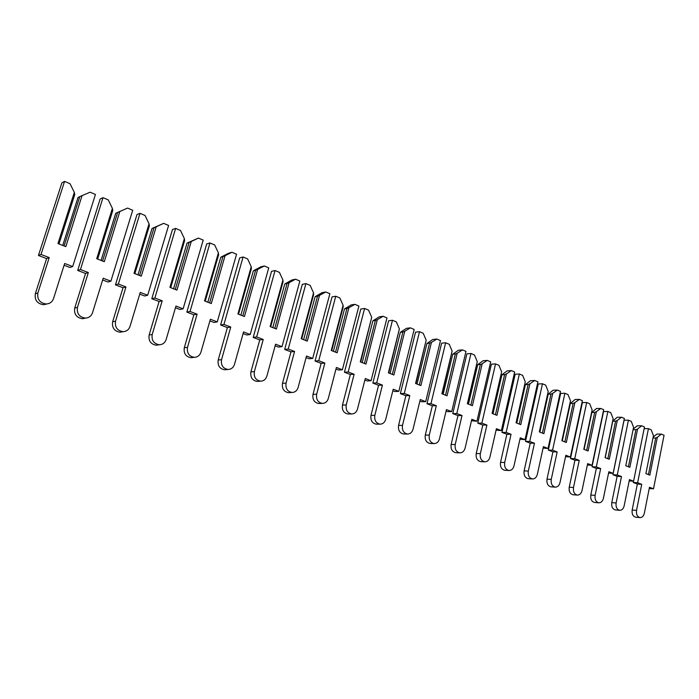 <?xml version="1.0" encoding="UTF-8"?>
<svg xmlns="http://www.w3.org/2000/svg" width="699" height="699" viewBox="0 0 699 699"><rect width="100%" height="100%" fill="white"/><g stroke="black" fill="none" stroke-linecap="round" stroke-linejoin="round"><path stroke-width="1.05" d="M70.031 183.706L74.321 192.382L57.956 243.558L65.828 246.633L82.054 195.633L90.101 192.199L95.431 194.462L72.679 266.555L64.657 263.488L53.5 298.656C52.259 301.977 49.83 303.759 46.221 303.995C39.773 303.008 36.995 299.338 37.877 292.977L49.227 257.582L41.023 254.436L64.561 181.391L70.031 183.706M58.978 243.951L74.776 194.514L74.321 192.382M62.735 245.428L78.017 197.494L79.8 196.62L64.09 245.952M82.054 195.633L79.8 196.62M72.679 266.555L69.961 267.49L64.098 265.253M46.92 303.951L43.618 304.712C37.204 303.742 34.443 300.098 35.326 293.772L46.615 258.578L38.445 255.467L61.888 182.832L64.561 181.391M46.615 258.578L49.227 257.582M38.445 255.467L41.023 254.436M108.266 199.897L112.39 208.372L96.715 258.717L104.291 261.679L119.835 211.5L127.576 208.075L132.705 210.25L110.896 281.181L103.181 278.228L92.495 312.811C91.272 316.131 88.895 317.896 85.365 318.097C79.249 317.11 76.61 313.528 77.467 307.359L88.336 272.549L80.446 269.526L102.998 197.668L108.266 199.897M97.65 259.084L112.784 210.443L112.39 208.372M101.084 260.43L115.728 213.274L117.624 212.47L102.561 261.007M119.835 211.5L117.624 212.47M115.728 213.274L127.576 208.075M110.896 281.181L108.013 282.012L102.648 279.967M85.584 318.097L82.587 318.727C76.497 317.748 73.876 314.192 74.723 308.049L85.549 273.44L77.694 270.443L100.149 198.988L102.998 197.668M85.549 273.44L88.336 272.549M77.694 270.443L80.446 269.526M145.06 215.475L149.044 223.776L134.007 273.309L141.303 276.166L156.209 226.782L163.662 223.357L168.608 225.445L147.681 295.258L140.254 292.409L130.005 326.433C128.817 329.753 126.493 331.492 123.041 331.676C117.222 330.679 114.723 327.184 115.545 321.182L125.969 286.948L118.367 284.039L139.992 213.335L145.06 215.475M134.863 273.65L149.376 225.777L149.044 223.776M137.991 274.873L152.041 228.459L154.033 227.734L139.599 275.502M156.209 226.782L154.033 227.734M152.041 228.459L163.662 223.357M147.681 295.258L144.641 295.992L139.739 294.122M122.692 331.737L120.097 332.208C114.304 331.23 111.814 327.752 112.635 321.785L123.007 287.735L115.449 284.851L136.987 214.541L139.992 213.335M123.007 287.735L125.969 286.948M115.449 284.851L118.367 284.039M180.508 230.487L184.353 238.604L169.927 287.368L176.952 290.111L191.264 241.504L198.429 238.079L203.199 240.098L183.121 308.818L175.965 306.075L166.126 339.557C164.964 342.859 162.701 344.581 159.328 344.747C153.78 343.751 151.403 340.334 152.199 334.498L162.194 300.806L154.881 298.01L175.624 228.424L180.508 230.487M170.696 287.665L184.632 240.552L184.353 238.604M173.553 288.783L187.035 243.095L189.123 242.439L175.266 289.456M191.264 241.504L189.123 242.439M187.035 243.095L198.429 238.079M183.121 308.818L179.931 309.465L175.466 307.761M158.341 344.887L156.235 345.192C150.704 344.214 148.337 340.815 149.132 335.013L159.092 301.505L151.805 298.726L172.47 229.525L175.624 228.424M159.092 301.505L162.194 300.806M151.805 298.726L154.881 298.01M214.68 244.956L218.394 252.898L204.536 300.911L211.308 303.558L225.052 255.703L231.963 252.278L236.559 254.226L217.275 321.881L210.373 319.242L200.928 352.191C199.792 355.476 197.581 357.189 194.296 357.338C189.001 356.35 186.747 353.012 187.507 347.316L197.101 314.166L190.049 311.466L209.971 242.964L214.68 244.956M205.235 301.182L218.621 254.794L218.394 252.898M207.83 302.195L220.779 257.215L222.946 256.612L209.639 302.903M225.052 255.703L222.946 256.612M220.779 257.215L228.59 253.221L231.963 252.278M217.275 321.881L213.955 322.449L209.901 320.902M192.784 357.512L191.063 357.705C185.785 356.726 183.531 353.406 184.3 347.752L193.859 314.777L186.834 312.095L206.686 243.968L209.971 242.964M193.859 314.777L197.101 314.166M186.834 312.095L190.049 311.466M247.629 258.918L251.221 266.695L237.913 313.965L244.44 316.525L257.651 269.395L264.309 265.978L268.748 267.857L250.216 334.489L243.558 331.946L234.488 364.38C233.379 367.648 231.22 369.343 228.023 369.474C222.964 368.487 220.805 365.228 221.548 359.679L230.757 327.045L223.96 324.441L243.086 256.996L247.629 258.918M238.542 314.218L251.404 268.538L251.221 266.695M240.884 315.127L253.335 270.828L255.581 270.286L242.789 315.878M257.651 269.395L255.581 270.286M253.335 270.828L260.832 266.826L264.309 265.978M250.216 334.489L246.773 334.978L243.103 333.572M226.057 369.649L224.65 369.771C219.617 368.801 217.468 365.551 218.202 360.037L227.385 327.578L220.613 324.991L239.678 257.896L243.086 256.996M227.385 327.578L230.757 327.045M220.613 324.991L223.96 324.441M279.443 272.392L282.92 280.002L270.12 326.564L276.42 329.037L289.124 282.614L295.546 279.207L299.836 281.024L282.012 346.66L275.581 344.196L266.861 376.141C265.786 379.391 263.68 381.069 260.561 381.182C255.72 380.212 253.658 377.014 254.375 371.597L263.226 339.469L256.664 336.962L275.057 270.53L279.443 272.392M270.688 326.791L283.051 281.802L282.92 280.002M272.793 327.613L284.773 283.977L287.088 283.488L274.786 328.39M289.124 282.614L287.088 283.488M284.773 283.977L291.964 279.976L295.546 279.207M282.012 346.66L278.455 347.071L275.144 345.804M258.219 381.339L257.075 381.409C252.26 380.448 250.207 377.268 250.915 371.885L259.74 339.924L253.204 337.425L271.535 271.352L275.057 270.53M259.74 339.924L263.226 339.469M253.204 337.425L256.664 336.962M310.164 285.393L313.528 292.864L301.208 338.735L307.307 341.121L319.522 295.38L325.725 291.99L329.867 293.746L312.715 358.404L306.503 356.027L298.123 387.491C297.066 390.715 295.022 392.384 291.972 392.48C287.341 391.519 285.375 388.399 286.057 383.104L294.576 351.466L288.233 349.037L305.926 283.602L310.164 285.393M301.723 338.936L313.615 294.611L313.528 292.864M303.619 339.679L315.135 296.673L317.512 296.245L305.681 340.483M319.522 295.38L317.512 296.245M315.135 296.673L322.047 292.671L325.725 291.99M312.715 358.404L309.063 358.753L306.083 357.617M289.316 392.611L288.381 392.655C283.768 391.693 281.802 388.583 282.492 383.323L290.985 351.85L284.668 349.439L302.309 284.336L305.926 283.602M290.985 351.85L294.576 351.466M284.668 349.439L288.233 349.037M339.854 297.966L343.104 305.288L331.256 350.487L337.136 352.794L348.906 307.726L354.9 304.345L358.902 306.04L342.388 369.762L336.385 367.464L328.312 398.456C327.289 401.663 325.297 403.314 322.326 403.402C317.888 402.449 316 399.391 316.664 394.219L324.852 363.052L318.727 360.71L335.756 296.236L339.854 297.966M331.71 350.671L343.157 306.992L343.104 305.288M333.397 351.326L344.493 308.958L346.931 308.574L335.537 352.165M348.906 307.726L346.931 308.574M344.493 308.958L351.125 304.947L354.9 304.345M342.388 369.762L338.648 370.042L335.983 369.02M319.399 403.489L318.639 403.506C314.218 402.563 312.331 399.522 312.995 394.376L321.164 363.366L315.057 361.042L332.042 296.892L335.756 296.236M321.164 363.366L324.852 363.052M315.057 361.042L318.727 360.71M368.556 310.129L371.711 317.302L360.291 361.855L365.988 364.083L377.32 319.661L383.113 316.289L386.984 317.931L371.073 380.737L365.271 378.517L357.504 409.055C356.499 412.235 354.559 413.869 351.667 413.948C347.403 413.013 345.594 410.016 346.232 404.957L354.122 374.253L348.198 371.982L364.59 308.451L368.556 310.129M360.701 362.012L371.711 317.302M362.196 362.598L372.882 320.832L375.372 320.492L364.397 363.454M377.32 319.661L375.372 320.492M372.882 320.832L379.26 316.83L383.113 316.289M371.073 380.737L367.246 380.955L364.878 380.055M348.504 413.991L347.884 414C343.646 413.074 341.837 410.086 342.475 405.062L350.348 374.507L344.441 372.252L360.798 309.037L364.59 308.451M350.348 374.507L354.122 374.253M344.441 372.252L348.198 371.982M396.324 321.881L399.382 328.923L388.382 372.838L393.895 374.996L404.808 331.204L410.409 327.848L414.166 329.439L398.832 391.361L393.214 389.212L385.726 419.304C384.756 422.467 382.86 424.083 380.038 424.153C375.948 423.227 374.21 420.291 374.83 415.346L382.423 385.079L376.7 382.886L392.488 320.264L396.324 321.881M388.74 372.978L399.382 328.923M390.059 373.493L400.352 332.322L402.895 332.025L392.322 374.384M404.808 331.204L402.895 332.025M400.352 332.322L406.486 328.329L410.409 327.848M398.832 391.361L394.926 391.519L392.838 390.724M376.682 424.153L376.184 424.153C372.104 423.236 370.374 420.309 370.986 415.389L378.57 385.28L372.855 383.096L388.618 320.78L392.488 320.264M378.57 385.28L382.423 385.079M372.855 383.096L376.7 382.886M423.21 333.266L426.172 340.177L415.564 383.48L420.903 385.568L431.432 342.388L436.849 339.041L440.484 340.588L425.691 401.637L420.256 399.557L413.039 429.221C412.095 432.358 410.243 433.965 407.5 434.027C403.568 433.118 401.899 430.234 402.493 425.394L409.815 395.564L404.275 393.441L419.496 331.693L423.21 333.266M415.879 383.602L426.172 340.177M417.023 384.048L426.958 343.445L429.536 343.192L419.339 384.957M431.432 342.388L429.536 343.192M426.958 343.445L432.856 339.461L436.849 339.041M425.691 401.637L421.724 401.75L419.889 401.051M403.97 433.983L403.568 433.983C399.645 433.074 397.984 430.208 398.579 425.385L405.883 395.704L400.352 393.589L415.547 332.147L419.496 331.693M405.883 395.704L409.815 395.564M400.352 393.589L404.275 393.441M449.239 344.292L452.122 351.081L441.89 393.773L447.054 395.8L457.207 353.213L462.458 349.893L465.98 351.379L451.711 411.597L446.443 409.579L439.479 438.823C438.561 441.943 436.761 443.524 434.088 443.585C430.304 442.685 428.697 439.863 429.273 435.11L436.333 405.708L430.96 403.655L445.647 342.772L449.239 344.292M442.161 393.878L452.122 351.081M443.14 394.271L452.725 354.227L455.346 354.009L445.516 395.197M457.207 353.213L455.346 354.009M452.725 354.227L458.404 350.243L462.458 349.893M451.711 411.597L447.675 411.65L446.093 411.047M430.409 443.498L430.086 443.489C426.311 442.598 424.712 439.785 425.289 435.058L432.332 405.796L426.975 403.751L441.637 343.165L445.647 342.772M432.332 405.796L436.333 405.708M426.975 403.751L430.96 403.655M474.464 354.978L477.26 361.636L467.386 403.751L472.393 405.708L482.196 363.716L487.273 360.404L490.689 361.846L476.919 421.244L471.816 419.286L465.097 448.129C464.197 451.213 462.45 452.786 459.837 452.847C456.194 451.956 454.647 449.186 455.206 444.529L462.013 415.538L456.814 413.546L470.977 353.502L474.464 354.978M467.614 403.839L477.26 361.636M468.452 404.171L477.697 364.668L480.362 364.485L470.864 405.114M482.196 363.716L480.362 364.485M477.697 364.668L483.166 360.701L487.273 360.404M476.919 421.244L471.476 420.737M456.036 452.716L455.774 452.707C452.139 451.825 450.602 449.064 451.152 444.433L457.959 415.582L452.769 413.598L466.915 353.834L470.977 353.502M457.959 415.582L462.013 415.538M452.769 413.598L456.814 413.546M498.92 365.332L501.637 371.877L492.105 413.424L496.954 415.32L506.426 373.886L511.345 370.592L514.656 371.999L501.358 430.593L496.404 428.697L489.92 457.137C489.047 460.204 487.343 461.768 484.8 461.812C481.288 460.938 479.802 458.221 480.335 453.66L486.906 425.062L481.864 423.131L495.539 363.899L498.92 365.332M492.288 413.502L501.637 371.877M492.987 413.773L501.917 374.804L504.608 374.655L495.442 414.734M506.426 373.886L504.608 374.655M501.917 374.804L507.186 370.837L511.345 370.592M501.358 430.593L496.08 430.13M484.8 461.812L480.685 461.637C477.181 460.763 475.696 458.063 476.229 453.52L482.791 425.053L477.766 423.14L491.414 364.179L495.539 363.899M482.791 425.053L486.906 425.062M477.766 423.14L481.864 423.131M522.642 375.38L525.281 381.811L516.072 422.799L520.781 424.643L529.921 383.76L534.691 380.483L537.907 381.837L525.054 439.662L520.257 437.827L513.992 465.884C513.145 468.924 511.476 470.471 509.003 470.514C505.613 469.649 504.18 466.984 504.695 462.502L511.039 434.297L506.155 432.428L519.357 373.991L522.642 375.38M516.22 422.86L525.281 381.811M516.779 423.078L525.412 384.633L528.138 384.511L519.278 424.057M529.921 383.76L528.138 384.511M525.412 384.633L530.489 380.684L534.691 380.483M525.054 439.662L519.942 439.234M509.003 470.514L504.835 470.296C501.454 469.44 500.021 466.783 500.536 462.327L506.88 434.254L501.996 432.393L515.189 374.218L519.357 373.991M506.88 434.254L511.039 434.297M501.996 432.393L506.155 432.428M545.657 385.123L548.217 391.449L539.322 431.903L543.892 433.686L552.726 393.336L557.356 390.077L560.476 391.396L548.051 448.461L543.394 446.678L537.348 474.359C536.517 477.373 534.892 478.911 532.481 478.946C529.204 478.107 527.824 475.486 528.322 471.082L534.455 443.253L529.711 441.445L542.476 383.777L545.657 385.123M539.445 431.947L548.217 391.449M539.873 432.113L548.217 394.166L550.969 394.079L542.407 433.109M552.726 393.336L550.969 394.079M548.217 394.166L553.11 390.234L557.356 390.077M548.051 448.461L543.088 448.068M532.481 478.946L528.269 478.701C525.001 477.854 523.621 475.25 524.119 470.864L530.244 443.166L525.508 441.366L538.256 383.961L542.476 383.777M530.244 443.166L534.455 443.253M525.508 441.366L529.711 441.445M567.999 394.586L570.489 400.798L561.891 440.728L566.321 442.467L574.866 402.641L579.357 399.4L582.389 400.676L570.375 457.006L565.858 455.276L560.004 482.59C559.2 485.578 557.619 487.098 555.259 487.133C552.105 486.303 550.768 483.734 551.249 479.409L557.173 451.947L552.568 450.191L564.906 393.275L567.999 394.586M561.979 440.763L570.489 400.798M562.293 440.886L570.358 403.428L573.136 403.367L564.853 441.89M574.866 402.641L573.136 403.367M570.358 403.428L575.085 399.505L579.357 399.4M570.375 457.006L565.561 456.648M555.259 487.133L551.013 486.854C547.859 486.023 546.522 483.463 547.002 479.156L552.926 451.825L548.331 450.069L560.65 393.415L564.906 393.275M552.926 451.825L557.173 451.947M548.331 450.069L552.568 450.191M589.694 403.777L592.123 409.885L583.805 449.308L588.112 450.986L596.378 411.676L600.729 408.452L603.674 409.693L592.062 465.298L587.667 463.62L582.014 490.584C581.219 493.546 579.681 495.049 577.383 495.084C574.333 494.272 573.04 491.738 573.503 487.491L579.235 460.396L574.761 458.684L586.697 402.502L589.694 403.777M583.857 449.326L592.123 409.885M584.067 449.405L591.87 412.427L594.666 412.393L586.662 450.418M596.378 411.676L594.666 412.393M591.87 412.427L596.422 408.513L600.729 408.452M592.062 465.298L587.378 464.975M577.383 495.084L573.093 494.77C570.052 493.957 568.759 491.432 569.222 487.212L574.945 460.23L570.489 458.527L582.407 402.598L586.697 402.502M574.945 460.23L579.235 460.396M570.489 458.527L574.761 458.684M610.777 412.698L613.145 418.718L605.089 457.635L609.275 459.269L617.278 420.449L621.507 417.242L624.364 418.456L613.128 473.363L608.855 471.729L603.386 498.343C602.617 501.279 601.114 502.773 598.877 502.808C595.924 502.004 594.674 499.514 595.12 495.346L600.668 468.592L596.326 466.932L607.859 411.466L610.777 412.698M605.116 457.644L613.145 418.718M605.22 457.679L612.77 421.165L615.583 421.156L607.842 458.71M617.278 420.449L615.583 421.156M612.77 421.165L617.165 417.277L621.507 417.242M613.128 473.363L608.584 473.066M598.877 502.808L594.552 502.459C591.607 501.664 590.358 499.182 590.804 495.032L596.343 468.4L592.009 466.74L603.543 411.519L607.859 411.466M596.343 468.4L600.668 468.592M592.009 466.74L596.326 466.932M631.267 421.383L633.574 427.299L625.78 465.726L629.851 467.316L637.593 428.985L641.699 425.796L644.487 426.975L633.6 481.2L629.449 479.61L624.155 505.884C623.403 508.802 621.944 510.279 619.76 510.314C616.902 509.519 615.688 507.072 616.125 502.965L621.49 476.561L617.269 474.944L628.436 420.178L631.267 421.383M633.093 429.667L635.924 429.684L628.427 466.766M637.593 428.985L635.924 429.684M633.233 428.959L637.339 425.787L641.699 425.796M633.6 481.2L629.187 480.929M619.76 510.314L615.408 509.938C612.551 509.152 611.345 506.714 611.774 502.625L617.138 476.334L612.927 474.726L624.085 420.195L628.436 420.178M617.138 476.334L621.49 476.561M612.927 474.726L617.269 474.944M651.197 429.815L653.443 435.643L645.893 473.599L649.852 475.145L657.348 437.286L661.341 434.114L664.05 435.259L653.513 488.811L649.476 487.273L644.347 513.215C643.622 516.107 642.189 517.566 640.057 517.601C637.296 516.823 636.116 514.42 636.536 510.384L641.734 484.311L637.628 482.738L648.436 428.653L651.197 429.815M652.988 437.932L655.706 437.967L648.445 474.595M657.348 437.286L655.706 437.967M653.154 437.076L656.955 434.07L661.341 434.114M640.057 517.601L635.679 517.199C632.918 516.43 631.747 514.027 632.167 510.017L637.357 484.049L633.259 482.485L633.521 481.192M649.222 488.549L653.513 488.811M637.357 484.049L641.734 484.311M633.259 482.485L637.628 482.738M644.155 428.636L648.436 428.653M35.326 293.772L37.877 292.977M74.723 308.049L77.467 307.359M112.635 321.785L115.545 321.182M149.132 335.013L152.199 334.498M184.3 347.752L187.507 347.316M218.202 360.037L221.548 359.679M250.915 371.885L254.375 371.597M282.492 383.323L286.057 383.104M312.995 394.376L316.664 394.219M342.475 405.062L346.232 404.957M370.986 415.389L374.83 415.346M398.579 425.385L402.493 425.394M425.289 435.058L429.273 435.11M451.152 444.433L455.206 444.529M476.229 453.52L480.335 453.66M500.536 462.327L504.695 462.502M524.119 470.864L528.322 471.082M547.002 479.156L551.249 479.409M569.222 487.212L573.503 487.491M590.804 495.032L595.12 495.346M611.774 502.625L616.125 502.965M632.167 510.017L636.536 510.384M43.618 304.712L46.221 303.995M82.587 318.727L85.365 318.097M120.097 332.208L123.041 331.676M156.235 345.192L159.328 344.747M191.063 357.705L194.296 357.338M224.65 369.771L228.023 369.474M257.075 381.409L260.561 381.182M288.381 392.655L291.972 392.48M318.639 403.506L322.326 403.402M347.884 414L351.667 413.948M376.184 424.153L380.038 424.153M403.568 433.983L407.5 434.027M430.086 443.489L434.088 443.585M455.774 452.707L459.837 452.847"/></g></svg>
